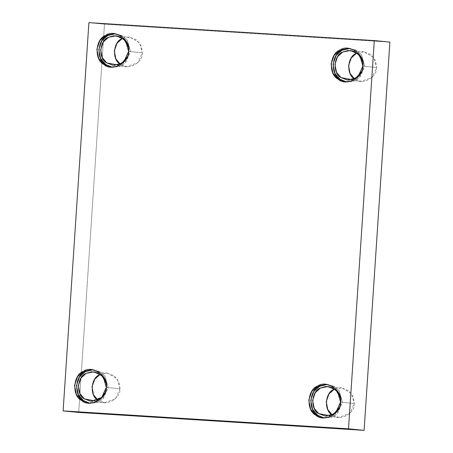 <?xml version="1.0" encoding="UTF-8"?>
<svg xmlns="http://www.w3.org/2000/svg" width="453" height="453" viewBox="0 0 453 453"><rect width="100%" height="100%" fill="white"/><g stroke="black" fill="none" stroke-linecap="round" stroke-linejoin="round"><path stroke-width="0.34" stroke-dasharray="2.27 1.7" d="M128.612 51.37L130.566 51.557L125.453 62.803L119.598 66.472L112.072 67.152L118.833 66.721L125.062 63.177L130.566 51.557L128.612 51.37M115.345 33.782L122.412 35.804L127.327 40.221L130.566 51.557L127.01 39.802L121.715 35.425L115.345 33.782M128.709 51.444L127.384 56.778L128.709 51.444L128.352 46.931L128.709 51.444L142.35 52.78L137.837 62.712L126.88 66.659L120.464 64.275C127.299 71.206 143.375 62.763 142.35 52.78L128.709 51.444M122.769 38.346L129.773 37.14L139.49 42.769L142.35 52.78L141.268 45.974L136.546 39.785L129.377 37.106L122.769 38.346M106.296 387.383L108.244 387.575L103.137 398.821L97.282 402.49L89.756 403.164L96.517 402.74L102.746 399.189L108.244 387.575L106.296 387.383M93.029 369.801L100.096 371.817L105.011 376.239L108.244 387.575L104.694 375.82L99.4 371.443L93.029 369.801M106.387 387.457L120.028 388.799L106.387 387.457L106.03 382.949L106.387 387.457L105.068 392.791M120.028 388.799L115.521 398.725L104.558 402.677L98.148 400.293C104.977 407.224 121.059 398.776 120.028 388.799L118.952 381.987L114.23 375.797L107.055 373.119L100.453 374.359L107.457 373.153L117.174 378.787L120.028 388.799M340.554 402.1L342.502 402.287L337.394 413.532L331.534 417.202L324.014 417.881L330.769 417.451L336.998 413.906L342.502 402.287L340.554 402.1M327.281 384.512L334.348 386.528L339.263 390.95L342.502 402.287L338.946 390.531L333.657 386.154L327.281 384.512M340.645 402.173L339.32 407.507L340.645 402.173L340.288 397.66L340.645 402.173L354.286 403.51L349.773 413.436L338.816 417.389L332.4 415.005C339.235 421.936 355.316 413.493 354.286 403.51L340.645 402.173M334.705 389.076L341.709 387.87L351.426 393.498L354.286 403.51L353.204 396.698L348.482 390.514L341.313 387.836L334.705 389.076M362.87 66.081L364.818 66.274L359.71 77.514L353.855 81.189L346.33 81.863L353.091 81.432L359.32 77.888L364.818 66.274L362.87 66.081M349.603 48.499L356.67 50.515L361.585 54.938L364.818 66.274L361.268 54.519L355.973 50.136L349.603 48.499M362.961 66.155L361.641 71.489L362.961 66.155L362.604 61.648L362.961 66.155L376.602 67.491L372.094 77.423L361.137 81.376L354.722 78.986C361.551 85.923 377.632 77.474 376.602 67.491L362.961 66.155M357.026 53.058L364.031 51.852L373.748 57.48L376.602 67.491L375.526 60.685L370.803 54.496L363.629 51.818L357.026 53.058M88.901 22.65L104.49 24.179L78.703 412.423L104.49 24.179L88.901 22.65M389.886 42.106L104.49 24.179L389.886 42.106M114.377 33.658L116.325 33.845M111.098 67.084L113.046 67.276M116.132 35.798L129.773 37.14M113.239 65.323L126.88 66.659M92.055 369.671L94.003 369.863M88.777 403.102L90.73 403.295M93.816 371.817L107.457 373.153M90.917 401.341L104.558 402.677M326.313 384.387L328.261 384.574M323.034 417.813L324.982 418.006M328.068 386.528L341.709 387.87M325.175 416.052L338.816 417.389M348.629 48.369L350.577 48.562M345.35 81.8L347.304 81.993M350.39 50.515L364.031 51.852M347.491 80.039L361.137 81.376"/><path stroke-width="0.68" d="M128.612 51.37L125.379 40.034L120.464 35.611L114.377 33.658L105.759 35.362L99.892 40.594L96.857 49.371L98.709 58.46L103.833 64.383L111.098 67.084L117.65 66.285L123.505 62.61L128.612 51.37C129.779 62.673 111.568 72.237 103.833 64.383C93.958 59.898 95.373 38.573 105.759 35.362C114.473 28.545 131.262 40.306 128.612 51.37M112.072 67.152L105.781 64.575L100.657 58.647L98.805 49.564L101.84 40.787L107.712 35.549L115.345 33.782L107.712 35.549C97.321 38.765 95.906 60.09 105.781 64.575L112.072 67.152M127.384 56.778L123.629 61.902L117.859 64.966L106.823 62.939C98.103 58.975 99.354 40.141 108.527 37.305L113.918 35.77L120.221 36.874L125.566 41.053L128.352 46.931L124.071 39.422L116.132 35.798L108.527 37.305L103.346 41.931L100.662 49.683L102.299 57.707L106.823 62.939L113.239 65.323L121.647 63.363L127.384 56.778M120.243 64.116L115.821 58.811L114.32 50.832L117.033 43.199L122.168 38.641C112.995 41.483 111.744 60.317 120.464 64.275M106.296 387.383L103.063 376.047L98.148 371.624L92.055 369.671L83.443 371.375L77.576 376.613L74.541 385.39L76.387 394.472L81.517 400.401L88.777 403.102L95.334 402.298L101.189 398.629L106.296 387.383C107.457 398.685 89.252 408.249 81.517 400.401C71.642 395.916 73.058 374.591 83.443 371.375C92.152 364.557 108.947 376.318 106.296 387.383M89.756 403.164L83.465 400.594L78.341 394.665L76.489 385.582L79.524 376.805L85.391 371.568L93.029 369.801L85.391 371.568C75.005 374.778 73.59 396.103 83.465 400.594L89.756 403.164M105.068 392.791L101.308 397.915L95.538 400.984L84.507 398.951C75.787 394.993 77.033 376.16 86.206 373.323L91.597 371.783L97.905 372.893L103.244 377.072L106.03 382.949L101.755 375.441L93.816 371.817L86.206 373.323L81.025 377.944L78.346 385.696L79.977 393.719L84.507 398.951L90.917 401.341L101.88 397.389L106.387 387.457M97.922 400.135L93.505 394.829L91.999 386.845L94.717 379.212L99.847 374.659C90.674 377.496 89.428 396.33 98.148 400.293M340.554 402.1L337.315 390.763L332.4 386.341L326.313 384.387L317.7 386.092L311.834 391.324L308.793 400.101L310.645 409.189L315.769 415.112L323.034 417.813L329.586 417.009L335.441 413.34L340.554 402.1C341.715 413.402 323.51 422.966 315.769 415.112C305.894 410.628 307.315 389.303 317.7 386.092C326.409 379.274 343.198 391.035 340.554 402.1M324.014 417.881L317.717 415.305L312.593 409.376L310.747 400.293L313.782 391.517L319.648 386.279L327.281 384.512L319.648 386.279C309.263 389.495 307.847 410.82 317.717 415.305L324.014 417.881M339.32 407.507L335.565 412.632L329.795 415.695L318.759 413.668C310.039 409.705 311.29 390.871 320.464 388.034L325.854 386.5L332.162 387.604L337.502 391.783L340.288 397.66L336.007 390.152L328.068 386.528L320.464 388.034L315.282 392.66L312.598 400.412L314.235 408.43L318.759 413.668L325.175 416.052L333.584 414.093L339.32 407.507M332.179 414.846L327.762 409.54L326.256 401.562L328.969 393.929L334.104 389.37C324.931 392.207 323.68 411.041 332.4 415.005M362.87 66.081L359.637 54.745L354.722 50.323L348.629 48.369L340.016 50.073L334.15 55.311L331.115 64.088L332.961 73.171L338.091 79.099L345.35 81.8L351.907 80.996L357.762 77.327L362.87 66.081C364.036 77.384 345.826 86.948 338.091 79.099C328.215 74.615 329.631 53.284 340.016 50.073C348.725 43.256 365.52 55.017 362.87 66.081M346.33 81.863L340.039 79.292L334.914 73.363L333.063 64.281L336.098 55.504L341.964 50.266L349.603 48.499L341.964 50.266C331.579 53.477 330.163 74.802 340.039 79.292L346.33 81.863M361.641 71.489L357.881 76.614L352.111 79.683L341.081 77.65C332.36 73.692 333.606 54.858 342.779 52.021L348.17 50.481L354.478 51.591L359.818 55.764L362.604 61.648L358.329 54.139L350.39 50.515L342.779 52.021L337.598 56.642L334.92 64.394L336.551 72.418L341.081 77.65L347.491 80.039L355.905 78.075L361.641 71.489M354.495 78.828L350.078 73.522L348.572 65.543L351.29 57.91L356.42 53.358C347.247 56.195 346.001 75.028 354.722 78.986M78.703 412.423L63.114 410.894L88.901 22.65L374.297 40.577L348.51 428.821L364.099 430.35L389.886 42.106L374.297 40.577L389.886 42.106L364.099 430.35L78.703 412.423L364.099 430.35L348.51 428.821L63.114 410.894L78.703 412.423M63.114 410.894L348.51 428.821L374.297 40.577L88.901 22.65L63.114 410.894"/></g></svg>
